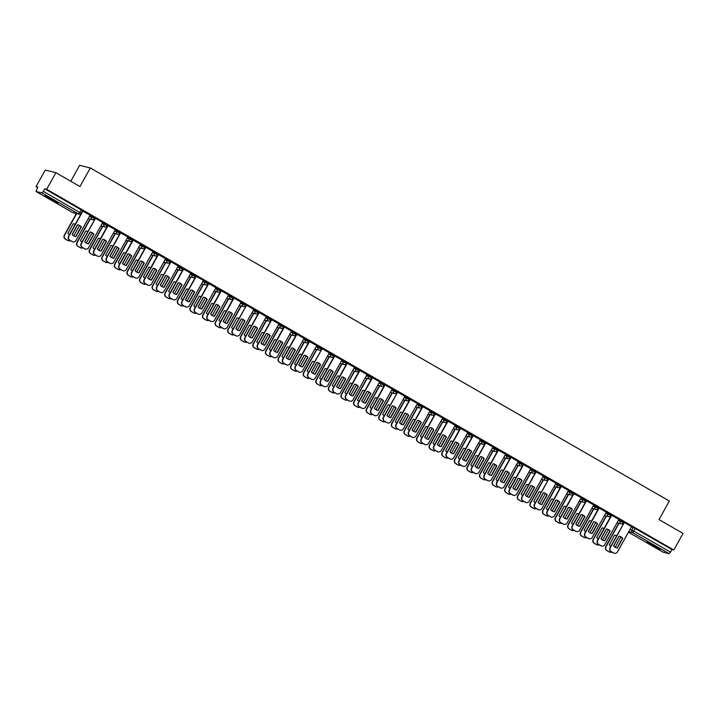 <?xml version="1.0" encoding="UTF-8"?>
<svg xmlns="http://www.w3.org/2000/svg" width="719" height="719" viewBox="0 0 719 719"><rect width="100%" height="100%" fill="white"/><g stroke="black" fill="none" stroke-linecap="round" stroke-linejoin="round"><path stroke-width="1.08" d="M49.836 198.983A7.451 0.458 -150.9 0 0 58.014 203.019A7.451 0.458 -150.9 0 0 53.17 199.81A7.451 0.458 -150.9 0 0 44.991 195.775A7.451 0.458 -150.9 0 0 49.836 198.983M651.962 545.317A7.451 0.458 -150.9 0 0 660.132 549.352A7.451 0.458 -150.9 0 0 655.288 546.143A7.451 0.458 -150.9 0 0 647.118 542.108A7.451 0.458 -150.9 0 0 651.962 545.317M95.142 217.902L91.915 216.042L91.403 216.958L94.629 218.819A1.905 1.86 -76.1 0 1 92.095 219.556A1.905 1.86 103.9 0 1 91.403 216.958L89.39 216.464M107.733 225.146L104.507 223.285L103.994 224.202L107.221 226.063A1.905 1.86 -76.1 0 1 104.686 226.8A1.905 1.86 103.9 0 1 103.994 224.202L101.981 223.708M120.325 232.39L117.098 230.529L116.586 231.446L119.812 233.307A1.905 1.86 -76.1 0 1 117.269 234.043A1.905 1.86 103.9 0 1 116.586 231.446L114.573 230.952M132.916 239.634L129.69 237.773L129.177 238.69L132.404 240.541A1.905 1.86 -76.1 0 1 129.86 241.278A1.905 1.86 103.9 0 1 129.177 238.69L127.164 238.187M145.508 246.869L142.281 245.017L141.769 245.934L144.995 247.785A1.905 1.86 -76.1 0 1 142.452 248.522A1.905 1.86 103.9 0 1 141.769 245.934L139.756 245.431M158.099 254.113L154.873 252.261L154.36 253.169L157.587 255.029A1.905 1.86 -76.1 0 1 155.043 255.766A1.905 1.86 103.9 0 1 154.36 253.169L152.347 252.675M170.691 261.357L167.464 259.496L166.952 260.413L170.178 262.273A1.905 1.86 -76.1 0 1 167.635 263.01A1.905 1.86 103.9 0 1 166.952 260.413L164.939 259.918M183.282 268.6L180.056 266.74L179.543 267.657L182.77 269.517A1.905 1.86 -76.1 0 1 180.226 270.254A1.905 1.86 103.9 0 1 179.543 267.657L177.53 267.162M195.874 275.844L192.647 273.984L192.135 274.901L195.361 276.761A1.905 1.86 -76.1 0 1 192.818 277.498A1.905 1.86 103.9 0 1 192.135 274.901L190.122 274.406M208.465 283.079L205.239 281.228L204.726 282.145L207.953 283.996A1.905 1.86 -76.1 0 1 205.409 284.733A1.905 1.86 103.9 0 1 204.726 282.145L202.713 281.641M221.057 290.323L217.83 288.472L217.318 289.389L220.544 291.24A1.905 1.86 -76.1 0 1 218.001 291.977A1.905 1.86 103.9 0 1 217.318 289.389L215.305 288.885M233.648 297.567L230.413 295.707L229.909 296.623L233.136 298.484A1.905 1.86 -76.1 0 1 230.592 299.221A1.905 1.86 103.9 0 1 229.909 296.623L227.896 296.129M246.24 304.811L243.004 302.951L242.501 303.867L245.727 305.728A1.905 1.86 -76.1 0 1 243.184 306.465A1.905 1.86 103.9 0 1 242.501 303.867L240.488 303.373M258.831 312.055L255.596 310.195L255.092 311.111L258.319 312.972A1.905 1.86 -76.1 0 1 255.775 313.709A1.905 1.86 103.9 0 1 255.092 311.111L253.079 310.617M271.423 319.299L268.187 317.439L267.684 318.355L270.91 320.207A1.905 1.86 -76.1 0 1 268.367 320.944A1.905 1.86 103.9 0 1 267.684 318.355L265.671 317.852M284.014 326.534L280.778 324.682L280.275 325.599L283.502 327.451A1.905 1.86 -76.1 0 1 280.958 328.188A1.905 1.86 103.9 0 1 280.275 325.599L278.262 325.096M296.605 333.778L293.37 331.926L292.867 332.834L296.093 334.695A1.905 1.86 -76.1 0 1 293.55 335.431A1.905 1.86 103.9 0 1 292.867 332.834L290.853 332.34M309.197 341.022L305.961 339.161L305.458 340.078L308.685 341.938A1.905 1.86 -76.1 0 1 306.141 342.675A1.905 1.86 103.9 0 1 305.458 340.078L303.445 339.584M321.779 348.266L318.553 346.405L318.05 347.322L321.276 349.182A1.905 1.86 -76.1 0 1 318.733 349.919A1.905 1.86 103.9 0 1 318.05 347.322L316.036 346.828M334.371 355.51L331.144 353.649L330.641 354.566L333.868 356.426A1.905 1.86 -76.1 0 1 331.324 357.163A1.905 1.86 103.9 0 1 330.641 354.566L328.628 354.072M346.962 362.744L343.736 360.893L343.224 361.81L346.459 363.661A1.905 1.86 -76.1 0 1 343.916 364.398A1.905 1.86 103.9 0 1 343.224 361.81L341.219 361.306M359.554 369.988L356.327 368.137L355.815 369.054L359.051 370.905A1.905 1.86 -76.1 0 1 356.507 371.642A1.905 1.86 103.9 0 1 355.815 369.054L353.811 368.55M372.145 377.232L368.919 375.381L368.407 376.289L371.642 378.149A1.905 1.86 -76.1 0 1 369.099 378.886A1.905 1.86 103.9 0 1 368.407 376.289L366.402 375.794M384.737 384.476L381.51 382.616L380.998 383.533L384.234 385.393A1.905 1.86 -76.1 0 1 381.69 386.13A1.905 1.86 103.9 0 1 380.998 383.533L378.994 383.038M397.328 391.72L394.102 389.86L393.59 390.777L396.825 392.637A1.905 1.86 -76.1 0 1 394.282 393.374A1.905 1.86 103.9 0 1 393.59 390.777L391.585 390.282M409.92 398.964L406.693 397.104L406.181 398.02L409.417 399.881A1.905 1.86 -76.1 0 1 406.873 400.618A1.905 1.86 103.9 0 1 406.181 398.02L404.177 397.526M422.511 406.199L419.285 404.348L418.773 405.264L422.008 407.116A1.905 1.86 -76.1 0 1 419.465 407.853A1.905 1.86 103.9 0 1 418.773 405.264L416.768 404.761M435.103 413.443L431.876 411.592L431.364 412.508L434.591 414.36A1.905 1.86 -76.1 0 1 432.056 415.097A1.905 1.86 103.9 0 1 431.364 412.508L429.36 412.005M447.694 420.687L444.468 418.826L443.956 419.743L447.182 421.604A1.905 1.86 -76.1 0 1 444.648 422.341A1.905 1.86 103.9 0 1 443.956 419.743L441.951 419.249M460.286 427.931L457.059 426.07L456.547 426.987L459.774 428.848A1.905 1.86 -76.1 0 1 457.239 429.585A1.905 1.86 103.9 0 1 456.547 426.987L454.534 426.493M472.877 435.175L469.651 433.314L469.139 434.231L472.365 436.091A1.905 1.86 -76.1 0 1 469.831 436.828A1.905 1.86 103.9 0 1 469.139 434.231L467.125 433.737M485.469 442.419L482.242 440.558L481.73 441.475L484.957 443.326A1.905 1.86 -76.1 0 1 482.422 444.063A1.905 1.86 103.9 0 1 481.73 441.475L479.717 440.972M498.06 449.654L494.834 447.802L494.321 448.719L497.548 450.57A1.905 1.86 -76.1 0 1 495.014 451.307A1.905 1.86 103.9 0 1 494.321 448.719L492.308 448.216M510.652 456.898L507.425 455.046L506.913 455.954L510.139 457.814A1.905 1.86 -76.1 0 1 507.605 458.551A1.905 1.86 103.9 0 1 506.913 455.954L504.9 455.46M523.243 464.141L520.017 462.281L519.504 463.198L522.731 465.058A1.905 1.86 -76.1 0 1 520.197 465.795A1.905 1.86 103.9 0 1 519.504 463.198L517.491 462.703M535.835 471.385L532.608 469.525L532.096 470.442L535.322 472.302A1.905 1.86 -76.1 0 1 532.779 473.039A1.905 1.86 103.9 0 1 532.096 470.442L530.083 469.947M548.426 478.629L545.2 476.769L544.687 477.686L547.914 479.546A1.905 1.86 -76.1 0 1 545.37 480.283A1.905 1.86 103.9 0 1 544.687 477.686L542.674 477.191M561.018 485.864L557.791 484.013L557.279 484.93L560.505 486.781A1.905 1.86 -76.1 0 1 557.962 487.518A1.905 1.86 103.9 0 1 557.279 484.93L555.266 484.426M573.609 493.108L570.383 491.257L569.87 492.173L573.097 494.025A1.905 1.86 -76.1 0 1 570.553 494.762A1.905 1.86 103.9 0 1 569.87 492.173L567.857 491.67M586.201 500.352L582.974 498.492L582.462 499.408L585.688 501.269A1.905 1.86 -76.1 0 1 583.145 502.006A1.905 1.86 103.9 0 1 582.462 499.408L580.449 498.914M598.792 507.596L595.566 505.736L595.053 506.652L598.28 508.513A1.905 1.86 -76.1 0 1 595.736 509.25A1.905 1.86 103.9 0 1 595.053 506.652L593.04 506.158M611.384 514.84L608.157 512.98L607.645 513.896L610.871 515.757A1.905 1.86 -76.1 0 1 608.328 516.494A1.905 1.86 103.9 0 1 607.645 513.896L605.632 513.402M623.975 522.084L620.749 520.223L620.236 521.14L623.463 522.992A1.905 1.86 -76.1 0 1 620.919 523.729A1.905 1.86 103.9 0 1 620.236 521.14L618.223 520.637M55.911 172.704L79.962 186.536L90.297 167.967L669.335 501.017L658.999 519.594L683.05 533.426L673.829 549.999L46.69 189.277L55.911 172.704L45.252 170.061L36.022 186.634L37.649 187.569M70.777 181.251L79.638 165.325L90.297 167.967M36.022 186.634L37.909 187.102L35.95 191.443L42.008 192.944L43.365 191.389L81.112 213.237A1.905 1.86 103.9 0 1 79.045 214.163A1.905 1.905 0 0 0 81.166 213.246L82.55 210.658M46.69 189.277L44.803 188.809L43.365 191.389M631.327 526.964L633.34 527.467L631.902 530.047L670.503 552.111L669.146 553.675L663.071 552.147M670.503 552.111L671.941 549.532L673.829 549.999M624.317 522.515L610.269 547.752A2.867 2.786 103.9 0 0 611.303 551.644L613.649 552.992A2.867 2.786 103.9 0 0 617.459 551.886L631.561 526.685L624.299 522.506L610 547.689A2.867 2.786 -76.1 0 0 611.024 551.572L613.37 552.92A2.867 2.786 -76.1 0 0 614.206 553.235M618.906 519.424L611.384 515.181L597.408 540.445A2.867 2.786 -76.1 0 0 598.433 544.337L600.778 545.676A2.867 2.786 -76.1 0 0 601.614 545.991M606.315 512.18L598.855 507.974M586.542 500.792L572.495 526.029A2.867 2.786 103.9 0 0 573.528 529.921L575.874 531.26A2.867 2.786 103.9 0 0 579.685 530.155L593.786 504.954L586.264 500.73M573.951 493.549L559.903 518.785A2.867 2.786 103.9 0 0 560.937 522.677L563.283 524.025A2.867 2.786 103.9 0 0 567.093 522.92L581.195 497.71L573.672 493.486M561.359 486.305L547.321 511.542A2.867 2.786 103.9 0 0 548.345 515.433L550.691 516.781A2.867 2.786 103.9 0 0 554.502 515.676L568.603 490.475L561.081 486.251M548.768 479.061L534.729 504.298A2.867 2.786 103.9 0 0 535.754 508.189L538.1 509.537A2.867 2.786 103.9 0 0 541.91 508.432L556.012 483.231L548.75 479.052L534.451 504.235A2.867 2.786 -76.1 0 0 535.475 508.126L537.821 509.465A2.867 2.786 -76.1 0 0 538.666 509.78M543.357 475.969L535.898 471.763M530.766 468.725L523.243 464.483L509.268 489.747A2.867 2.786 -76.1 0 0 510.292 493.638L512.638 494.987A2.867 2.786 -76.1 0 0 513.483 495.301M511.002 457.338L496.955 482.575A2.867 2.786 103.9 0 0 497.979 486.466L500.325 487.806A2.867 2.786 103.9 0 0 504.136 486.7L518.237 461.499L510.715 457.275M498.411 450.094L484.363 475.331A2.867 2.786 103.9 0 0 485.388 479.222L487.734 480.571A2.867 2.786 103.9 0 0 491.544 479.465L505.646 454.255L498.123 450.031M485.819 442.85L471.772 468.087A2.867 2.786 103.9 0 0 472.796 471.979L475.142 473.327A2.867 2.786 103.9 0 0 478.953 472.221L493.054 447.02L485.532 442.796M480.4 439.758L472.94 435.552M467.808 432.514L460.295 428.272L446.31 453.536A2.867 2.786 -76.1 0 0 447.344 457.428L449.681 458.776A2.867 2.786 -76.1 0 0 450.525 459.082M455.217 425.271L447.703 421.028L433.719 446.292A2.867 2.786 -76.1 0 0 434.752 450.184L437.089 451.532A2.867 2.786 -76.1 0 0 437.934 451.847M435.453 413.883L421.406 439.12A2.867 2.786 103.9 0 0 422.439 443.012L424.776 444.36A2.867 2.786 103.9 0 0 428.587 443.255L442.697 418.045L435.166 413.82M422.862 406.639L408.814 431.876A2.867 2.786 103.9 0 0 409.848 435.768L412.185 437.116A2.867 2.786 103.9 0 0 415.995 436.011L430.106 410.801L422.574 406.586M417.442 403.548L409.983 399.342M397.679 392.152L383.631 417.388A2.867 2.786 103.9 0 0 384.665 421.28L387.002 422.628A2.867 2.786 103.9 0 0 390.812 421.523L404.923 396.322L397.652 392.143L383.353 417.326A2.867 2.786 -76.1 0 0 384.386 421.217L386.723 422.556A2.867 2.786 -76.1 0 0 387.568 422.871M392.259 389.06L384.746 384.818L370.761 410.082A2.867 2.786 -76.1 0 0 371.795 413.973L374.132 415.321A2.867 2.786 -76.1 0 0 374.976 415.627M379.668 381.816L372.154 377.583L358.17 402.838A2.867 2.786 -76.1 0 0 359.203 406.729L361.54 408.077A2.867 2.786 -76.1 0 0 362.385 408.392M367.076 374.581L359.563 370.339L345.578 395.594A2.867 2.786 -76.1 0 0 346.612 399.485L348.949 400.834A2.867 2.786 -76.1 0 0 349.793 401.148M354.485 367.337L347.025 363.131M334.721 355.941L320.674 381.178A2.867 2.786 103.9 0 0 321.708 385.069L324.044 386.418A2.867 2.786 103.9 0 0 327.855 385.312L341.965 360.111L334.434 355.887M322.13 348.697L308.083 373.934A2.867 2.786 103.9 0 0 309.116 377.826L311.453 379.174A2.867 2.786 103.9 0 0 315.264 378.068L329.374 352.867L322.112 348.688L307.804 373.871A2.867 2.786 -76.1 0 0 308.837 377.763L311.174 379.111A2.867 2.786 -76.1 0 0 312.019 379.416M316.711 345.605L309.197 341.363L295.212 366.627A2.867 2.786 -76.1 0 0 296.246 370.519L298.583 371.867A2.867 2.786 -76.1 0 0 299.428 372.181M304.119 338.361L296.605 334.128L282.621 359.383A2.867 2.786 -76.1 0 0 283.654 363.275L285.991 364.623A2.867 2.786 -76.1 0 0 286.836 364.937M291.528 331.126L284.014 326.884L270.029 352.139A2.867 2.786 -76.1 0 0 271.063 356.031L273.4 357.379A2.867 2.786 -76.1 0 0 274.245 357.694M271.764 319.73L257.717 344.967A2.867 2.786 103.9 0 0 258.75 348.859L261.087 350.207A2.867 2.786 103.9 0 0 264.898 349.101L279.008 323.901L271.485 319.676M259.173 312.486L245.125 337.723A2.867 2.786 103.9 0 0 246.159 341.615L248.495 342.963A2.867 2.786 103.9 0 0 252.315 341.858L266.416 316.657L258.894 312.432M246.581 305.251L232.534 330.488A2.867 2.786 103.9 0 0 233.567 334.371L235.904 335.719A2.867 2.786 103.9 0 0 239.724 334.614L253.825 309.413L246.563 305.233L232.255 330.416A2.867 2.786 -76.1 0 0 233.289 334.308L235.634 335.656A2.867 2.786 -76.1 0 0 236.47 335.962M241.162 302.151L233.648 297.909L219.663 323.173A2.867 2.786 -76.1 0 0 220.697 327.064L223.043 328.412A2.867 2.786 -76.1 0 0 223.879 328.727M228.57 294.907L221.057 290.674L207.072 315.929A2.867 2.786 -76.1 0 0 208.106 319.82L210.451 321.168A2.867 2.786 -76.1 0 0 211.287 321.483M215.988 287.672L208.528 283.466M196.215 276.276L182.168 301.513A2.867 2.786 103.9 0 0 183.201 305.404L185.547 306.752A2.867 2.786 103.9 0 0 189.358 305.647L203.459 280.446L195.936 276.222M183.624 269.032L169.576 294.269A2.867 2.786 103.9 0 0 170.61 298.16L172.955 299.508A2.867 2.786 103.9 0 0 176.766 298.403L190.868 273.202L183.345 268.978M171.032 261.797L156.985 287.034A2.867 2.786 103.9 0 0 158.018 290.925L160.364 292.265A2.867 2.786 103.9 0 0 164.175 291.159L178.276 265.958L171.014 261.779L156.715 286.962A2.867 2.786 -76.1 0 0 157.74 290.853L160.085 292.202A2.867 2.786 -76.1 0 0 160.921 292.516M165.622 258.696L158.099 254.463L144.124 279.718A2.867 2.786 -76.1 0 0 145.148 283.61L147.494 284.958A2.867 2.786 -76.1 0 0 148.33 285.272M153.03 251.461L145.571 247.246M140.439 244.217L132.916 239.975L118.941 265.239A2.867 2.786 -76.1 0 0 119.965 269.122L122.311 270.47A2.867 2.786 -76.1 0 0 123.156 270.784M120.666 232.821L106.628 258.058A2.867 2.786 103.9 0 0 107.652 261.95L109.998 263.298A2.867 2.786 103.9 0 0 113.809 262.192L127.91 236.991L120.388 232.767M108.084 225.577L94.036 250.814A2.867 2.786 103.9 0 0 95.061 254.706L97.407 256.054A2.867 2.786 103.9 0 0 101.217 254.948L115.319 229.747L107.796 225.523M95.492 218.342L81.445 243.579A2.867 2.786 103.9 0 0 82.469 247.471L84.815 248.81A2.867 2.786 103.9 0 0 88.626 247.704L102.727 222.504L95.465 218.324L81.166 243.507A2.867 2.786 -76.1 0 0 82.191 247.399L84.536 248.747A2.867 2.786 -76.1 0 0 85.381 249.062M90.073 215.242L82.613 211.035M89.902 215.547L91.915 216.042M102.493 222.791L104.507 223.285M115.085 230.035L117.098 230.529M127.676 237.279L129.69 237.773M140.268 244.514L142.281 245.017M152.859 251.758L154.873 252.261M165.451 259.002L167.464 259.496M178.042 266.246L180.056 266.74M190.634 273.49L192.647 273.984M203.225 280.725L205.239 281.228M215.817 287.968L217.83 288.472M228.408 295.212L230.413 295.707M241 302.456L243.004 302.951M253.591 309.7L255.596 310.195M266.183 316.944L268.187 317.439M278.774 324.179L280.778 324.682M291.366 331.423L293.37 331.926M303.957 338.667L305.961 339.161M316.549 345.911L318.553 346.405M329.14 353.155L331.144 353.649M341.723 360.399L343.736 360.893M354.314 367.634L356.327 368.137M366.906 374.878L368.919 375.381M379.497 382.122L381.51 382.616M392.089 389.365L394.102 389.86M404.68 396.609L406.693 397.104M417.272 403.844L419.285 404.348M429.863 411.088L431.876 411.592M442.455 418.332L444.468 418.826M455.046 425.576L457.059 426.07M467.638 432.82L469.651 433.314M480.229 440.064L482.242 440.558M492.821 447.299L494.834 447.802M505.412 454.543L507.425 455.046M518.004 461.787L520.017 462.281M530.595 469.031L532.608 469.525M543.187 476.275L545.2 476.769M555.778 483.51L557.791 484.013M568.37 490.753L570.383 491.257M580.961 497.997L582.974 498.492M593.552 505.241L595.566 505.736M606.144 512.485L608.157 512.98M618.735 519.729L620.749 520.223M44.803 188.809L82.604 210.658M671.941 549.532L633.34 527.467M619.445 536.293A5.968 5.806 -76.1 0 1 622.456 538.315L617.091 547.959A5.968 5.806 -76.1 0 1 616.578 547.878M617.36 548.031L622.735 538.387A5.968 5.806 -76.1 0 0 618.942 536.203L613.568 545.847A5.968 5.806 -76.1 0 0 617.36 548.031L617.091 547.959M616.623 535.772A5.968 5.806 103.9 0 0 614.673 535.152L609.308 544.795A5.968 5.806 103.9 0 0 610.835 546.17M618.466 537.327L613.667 545.964M619.014 523.333L606.009 546.701A2.867 2.786 103.9 0 0 607.043 550.592L609.379 551.931A2.867 2.786 103.9 0 0 611.86 552.057M615.167 547.276L620.928 536.931M616.587 535.835A5.968 5.806 103.9 0 0 615.185 535.233M609.946 552.183A2.867 2.786 -76.1 0 1 609.101 551.868L606.764 550.52A2.867 2.786 -76.1 0 1 605.731 546.629L606.009 546.701M618.735 523.261L605.731 546.629M606.854 529.049A5.968 5.806 -76.1 0 1 609.865 531.071L604.499 540.715A5.968 5.806 -76.1 0 1 603.987 540.634M604.769 540.787L610.143 531.143A5.968 5.806 -76.1 0 0 606.351 528.959L600.976 538.603A5.968 5.806 -76.1 0 0 604.769 540.787L604.499 540.715M611.725 515.271L597.678 540.508A2.867 2.786 103.9 0 0 598.711 544.4L601.057 545.748A2.867 2.786 103.9 0 0 604.868 544.643L618.915 519.406M594.262 521.805A5.968 5.806 -76.1 0 1 597.273 523.827L591.908 533.48A5.968 5.806 -76.1 0 1 591.395 533.39M589.023 538.747A2.867 2.786 -76.1 0 1 588.187 538.441L585.841 537.093A2.867 2.786 -76.1 0 1 584.817 533.201L598.864 507.956M592.177 533.543L597.552 523.899A5.968 5.806 -76.1 0 0 593.759 521.715L588.385 531.368A5.968 5.806 -76.1 0 0 592.177 533.543L591.908 533.48M599.134 508.027L585.086 533.273A2.867 2.786 103.9 0 0 586.12 537.156L588.466 538.504A2.867 2.786 103.9 0 0 592.276 537.399L606.324 512.162M604.032 528.528A5.968 5.806 103.9 0 0 602.082 527.908L596.716 537.551A5.968 5.806 103.9 0 0 598.244 538.935M605.874 530.092L601.075 538.72M606.423 516.089L593.418 539.457A2.867 2.786 103.9 0 0 594.451 543.348L596.788 544.696A2.867 2.786 103.9 0 0 599.269 544.813M602.576 540.032L608.337 529.696M603.996 528.591A5.968 5.806 103.9 0 0 602.594 527.998M597.354 544.939A2.867 2.786 -76.1 0 1 596.509 544.625L594.173 543.276A2.867 2.786 -76.1 0 1 593.139 539.385L593.418 539.457M606.144 516.026L593.139 539.385M591.44 521.284A5.968 5.806 103.9 0 0 589.49 520.664L584.125 530.307A5.968 5.806 103.9 0 0 585.652 531.692M593.283 522.848L588.484 531.476M593.831 508.845L580.826 532.213A2.867 2.786 103.9 0 0 581.86 536.104L584.196 537.452A2.867 2.786 103.9 0 0 586.677 537.569M589.993 532.788L595.745 522.452M591.404 521.356A5.968 5.806 103.9 0 0 590.002 520.754M584.763 537.695A2.867 2.786 -76.1 0 1 583.918 537.381L581.581 536.032A2.867 2.786 -76.1 0 1 580.548 532.141L580.826 532.213M593.552 508.782L580.548 532.141M581.671 514.561A5.968 5.806 -76.1 0 1 584.682 516.593L579.316 526.236A5.968 5.806 -76.1 0 1 578.804 526.146M576.431 531.512A2.867 2.786 -76.1 0 1 575.595 531.197L573.25 529.849A2.867 2.786 -76.1 0 1 572.225 525.957L586.273 500.712M579.595 526.299L584.96 516.655A5.968 5.806 -76.1 0 0 581.168 514.48L575.793 524.124A5.968 5.806 -76.1 0 0 579.595 526.299L579.316 526.236M569.08 507.317A5.968 5.806 -76.1 0 1 572.09 509.349L566.725 518.992A5.968 5.806 -76.1 0 1 566.212 518.902M563.84 524.268A2.867 2.786 -76.1 0 1 563.004 523.953L560.658 522.605A2.867 2.786 -76.1 0 1 559.634 518.714L573.681 493.477M567.003 519.064L572.369 509.411A5.968 5.806 -76.1 0 0 568.576 507.237L563.202 516.88A5.968 5.806 -76.1 0 0 567.003 519.064L566.725 518.992M556.488 500.082A5.968 5.806 -76.1 0 1 559.499 502.105L554.133 511.748A5.968 5.806 -76.1 0 1 553.621 511.658M551.248 517.024A2.867 2.786 -76.1 0 1 550.412 516.709L548.067 515.361A2.867 2.786 -76.1 0 1 547.042 511.47L561.09 486.233M554.412 511.82L559.777 502.177A5.968 5.806 -76.1 0 0 555.985 499.993L550.61 509.636A5.968 5.806 -76.1 0 0 554.412 511.82L554.133 511.748M578.858 514.04A5.968 5.806 103.9 0 0 576.899 513.42L571.533 523.064A5.968 5.806 103.9 0 0 573.061 524.448M580.691 515.604L575.892 524.241M581.24 501.601L568.235 524.969A2.867 2.786 103.9 0 0 569.268 528.86L571.605 530.209A2.867 2.786 103.9 0 0 574.086 530.325M577.402 525.544L583.154 515.208M578.813 514.112A5.968 5.806 103.9 0 0 577.411 513.51M572.171 530.451A2.867 2.786 -76.1 0 1 571.326 530.137L568.99 528.798A2.867 2.786 -76.1 0 1 567.956 524.906L568.235 524.969M580.961 501.538L567.956 524.906M566.266 506.805A5.968 5.806 103.9 0 0 564.307 506.176L558.942 515.82A5.968 5.806 103.9 0 0 560.469 517.204M568.1 508.36L563.301 516.997M568.648 494.366L555.643 517.725A2.867 2.786 103.9 0 0 556.677 521.617L559.014 522.965A2.867 2.786 103.9 0 0 561.494 523.09M564.81 518.3L570.562 507.965M566.221 506.868A5.968 5.806 103.9 0 0 564.819 506.266M559.58 523.207A2.867 2.786 -76.1 0 1 558.735 522.902L556.398 521.554A2.867 2.786 -76.1 0 1 555.365 517.662L555.643 517.725M568.37 494.295L555.365 517.662M553.675 499.561A5.968 5.806 103.9 0 0 551.716 498.932L546.35 508.585A5.968 5.806 103.9 0 0 547.878 509.96M555.508 501.116L550.709 509.753M556.057 487.123L543.052 510.49A2.867 2.786 103.9 0 0 544.085 514.382L546.422 515.721A2.867 2.786 103.9 0 0 548.903 515.847M552.219 511.065L557.971 500.721M553.63 499.624A5.968 5.806 103.9 0 0 552.228 499.022M546.988 515.972A2.867 2.786 -76.1 0 1 546.143 515.658L543.807 514.31A2.867 2.786 -76.1 0 1 542.773 510.418L543.052 510.49M555.778 487.051L542.773 510.418M543.897 492.839A5.968 5.806 -76.1 0 1 546.907 494.861L541.542 504.504A5.968 5.806 -76.1 0 1 541.03 504.423M541.82 504.576L547.186 494.933A5.968 5.806 -76.1 0 0 543.393 492.749L538.028 502.392A5.968 5.806 -76.1 0 0 541.82 504.576L541.542 504.504M541.083 492.317A5.968 5.806 103.9 0 0 539.124 491.697L533.759 501.341A5.968 5.806 103.9 0 0 535.287 502.716M542.917 493.872L538.118 502.509M543.465 479.879L530.46 503.246A2.867 2.786 103.9 0 0 531.494 507.138L533.831 508.486A2.867 2.786 103.9 0 0 536.311 508.603M539.627 503.821L545.379 493.486M541.039 492.38A5.968 5.806 103.9 0 0 539.636 491.778M534.397 508.728A2.867 2.786 -76.1 0 1 533.552 508.414L531.215 507.066A2.867 2.786 -76.1 0 1 530.182 503.174L530.46 503.246M543.187 479.807L530.182 503.174M531.305 485.595A5.968 5.806 -76.1 0 1 534.316 487.617L528.95 497.269A5.968 5.806 -76.1 0 1 528.438 497.18M526.074 502.536A2.867 2.786 -76.1 0 1 525.23 502.221L522.884 500.882A2.867 2.786 -76.1 0 1 521.859 496.991L535.907 471.745M529.229 497.332L534.594 487.689A5.968 5.806 -76.1 0 0 530.802 485.505L525.436 495.148A5.968 5.806 -76.1 0 0 529.229 497.332L528.95 497.269M536.185 471.817L522.138 497.054A2.867 2.786 103.9 0 0 523.162 500.945L525.508 502.293A2.867 2.786 103.9 0 0 529.319 501.188L543.366 475.951M528.492 485.073A5.968 5.806 103.9 0 0 526.533 484.453L521.167 494.097A5.968 5.806 103.9 0 0 522.695 495.481M530.325 486.637L525.526 495.265M530.874 472.635L517.869 496.002A2.867 2.786 103.9 0 0 518.902 499.894L521.239 501.242A2.867 2.786 103.9 0 0 523.72 501.359M527.036 496.577L532.788 486.242M528.447 485.145A5.968 5.806 103.9 0 0 527.045 484.543M521.805 501.485A2.867 2.786 -76.1 0 1 520.96 501.17L518.624 499.822A2.867 2.786 -76.1 0 1 517.59 495.93L517.869 496.002M530.595 472.572L517.59 495.93M518.714 478.351A5.968 5.806 -76.1 0 1 521.724 480.382L516.359 490.025A5.968 5.806 -76.1 0 1 515.847 489.936M516.637 490.088L522.003 480.445A5.968 5.806 -76.1 0 0 518.21 478.261L512.845 487.913A5.968 5.806 -76.1 0 0 516.637 490.088L516.359 490.025M523.594 464.582L509.546 489.819A2.867 2.786 103.9 0 0 510.571 493.71L512.917 495.049A2.867 2.786 103.9 0 0 516.727 493.944L530.775 468.707M515.9 477.829A5.968 5.806 103.9 0 0 513.941 477.209L508.576 486.853A5.968 5.806 103.9 0 0 510.104 488.237M517.734 479.393L512.935 488.021M518.282 465.391L505.277 488.758A2.867 2.786 103.9 0 0 506.311 492.65L508.648 493.998A2.867 2.786 103.9 0 0 511.128 494.115M514.445 489.333L520.197 478.998M515.865 477.901A5.968 5.806 103.9 0 0 514.453 477.299M509.214 494.241A2.867 2.786 -76.1 0 1 508.369 493.926L506.032 492.578A2.867 2.786 -76.1 0 1 504.999 488.695L505.277 488.758M518.004 465.328L504.999 488.695M506.122 471.107A5.968 5.806 -76.1 0 1 509.133 473.138L503.767 482.782A5.968 5.806 -76.1 0 1 503.255 482.692M500.891 488.057A2.867 2.786 -76.1 0 1 500.047 487.743L497.71 486.395A2.867 2.786 -76.1 0 1 496.676 482.503L510.724 457.257M504.046 482.853L509.411 473.201A5.968 5.806 -76.1 0 0 505.619 471.026L500.253 480.669A5.968 5.806 -76.1 0 0 504.046 482.853L503.767 482.782M503.309 470.586A5.968 5.806 103.9 0 0 501.35 469.965L495.984 479.609A5.968 5.806 103.9 0 0 497.512 480.993M505.151 472.149L500.343 480.786M505.691 458.156L492.686 481.514A2.867 2.786 103.9 0 0 493.719 485.406L496.056 486.754A2.867 2.786 103.9 0 0 498.537 486.871M501.853 482.089L507.605 471.754M503.273 470.657A5.968 5.806 103.9 0 0 501.862 470.055M496.622 486.997A2.867 2.786 -76.1 0 1 495.777 486.682L493.441 485.343A2.867 2.786 -76.1 0 1 492.407 481.451L492.686 481.514M505.412 458.084L492.407 481.451M493.531 463.872A5.968 5.806 -76.1 0 1 496.541 465.894L491.176 475.538A5.968 5.806 -76.1 0 1 490.664 475.448M488.3 480.813A2.867 2.786 -76.1 0 1 487.455 480.499L485.118 479.151A2.867 2.786 -76.1 0 1 484.085 475.259L498.132 450.022M491.454 475.61L496.82 465.966A5.968 5.806 -76.1 0 0 493.027 463.782L487.662 473.426A5.968 5.806 -76.1 0 0 491.454 475.61L491.176 475.538M490.718 463.351A5.968 5.806 103.9 0 0 488.758 462.721L483.393 472.374A5.968 5.806 103.9 0 0 484.921 473.749M492.56 464.905L487.752 473.542M493.099 450.912L480.094 474.279A2.867 2.786 103.9 0 0 481.128 478.162L483.465 479.51A2.867 2.786 103.9 0 0 485.945 479.636M489.262 474.846L495.014 464.51M490.682 463.413A5.968 5.806 103.9 0 0 489.271 462.811M484.031 479.753A2.867 2.786 -76.1 0 1 483.186 479.447L480.849 478.099A2.867 2.786 -76.1 0 1 479.816 474.207L480.094 474.279M492.821 450.84L479.816 474.207M480.939 456.628A5.968 5.806 -76.1 0 1 483.95 458.65L478.584 468.294A5.968 5.806 -76.1 0 1 478.072 468.204M475.708 473.569A2.867 2.786 -76.1 0 1 474.864 473.255L472.527 471.907A2.867 2.786 -76.1 0 1 471.493 468.015L485.541 442.778M478.863 468.366L484.229 458.722A5.968 5.806 -76.1 0 0 480.436 456.538L475.07 466.182A5.968 5.806 -76.1 0 0 478.863 468.366L478.584 468.294M478.126 456.107A5.968 5.806 103.9 0 0 476.167 455.487L470.801 465.13A5.968 5.806 103.9 0 0 472.329 466.505M479.968 457.661L475.16 466.298M480.508 443.668L467.503 467.035A2.867 2.786 103.9 0 0 468.536 470.927L470.873 472.266A2.867 2.786 103.9 0 0 473.354 472.392M476.67 467.611L482.422 457.266M478.09 456.17A5.968 5.806 103.9 0 0 476.679 455.567M471.439 472.518A2.867 2.786 -76.1 0 1 470.594 472.203L468.258 470.855A2.867 2.786 -76.1 0 1 467.224 466.964L467.503 467.035M480.229 443.596L467.224 466.964M468.348 449.384A5.968 5.806 -76.1 0 1 471.358 451.406L465.993 461.05A5.968 5.806 -76.1 0 1 465.49 460.969M463.117 466.325A2.867 2.786 -76.1 0 1 462.272 466.011L459.935 464.672A2.867 2.786 -76.1 0 1 458.902 460.78L472.949 435.534M466.272 461.122L471.637 451.478A5.968 5.806 -76.1 0 0 467.844 449.294L462.479 458.938A5.968 5.806 -76.1 0 0 466.272 461.122L465.993 461.05M473.228 435.606L459.18 460.843A2.867 2.786 103.9 0 0 460.205 464.735L462.551 466.083A2.867 2.786 103.9 0 0 466.361 464.977L480.409 439.74M465.535 448.863A5.968 5.806 103.9 0 0 463.584 448.243L458.21 457.886A5.968 5.806 103.9 0 0 459.738 459.27M467.377 450.418L462.569 459.055M467.916 436.424L454.911 459.792A2.867 2.786 103.9 0 0 455.945 463.683L458.282 465.031A2.867 2.786 103.9 0 0 460.762 465.148M464.079 460.367L469.831 450.031M465.499 448.926A5.968 5.806 103.9 0 0 464.088 448.323M458.848 465.274A2.867 2.786 -76.1 0 1 458.012 464.959L455.666 463.611A2.867 2.786 -76.1 0 1 454.633 459.72L454.911 459.792M467.638 436.352L454.633 459.72M455.756 442.14A5.968 5.806 -76.1 0 1 458.767 444.162L453.401 453.815A5.968 5.806 -76.1 0 1 452.898 453.725M453.68 453.878L459.046 444.234A5.968 5.806 -76.1 0 0 455.253 442.05L449.887 451.694A5.968 5.806 -76.1 0 0 453.68 453.878L453.401 453.815M460.636 428.362L446.589 453.599A2.867 2.786 103.9 0 0 447.613 457.491L449.959 458.839A2.867 2.786 103.9 0 0 453.77 457.733L467.817 432.496M452.943 441.619A5.968 5.806 103.9 0 0 450.993 440.999L445.618 450.642A5.968 5.806 103.9 0 0 447.146 452.026M454.785 443.183L449.977 451.811M455.325 429.18L442.32 452.548A2.867 2.786 103.9 0 0 443.353 456.439L445.69 457.787A2.867 2.786 103.9 0 0 448.171 457.904M451.487 453.123L457.239 442.787M452.907 441.691A5.968 5.806 103.9 0 0 451.496 441.089M446.256 458.03A2.867 2.786 -76.1 0 1 445.421 457.715L443.075 456.367A2.867 2.786 -76.1 0 1 442.041 452.476L442.32 452.548M455.046 429.117L442.041 452.476M443.165 434.896A5.968 5.806 -76.1 0 1 446.175 436.927L440.81 446.571A5.968 5.806 -76.1 0 1 440.307 446.481M441.089 446.634L446.454 436.99A5.968 5.806 -76.1 0 0 442.661 434.806L437.296 444.459A5.968 5.806 -76.1 0 0 441.089 446.634L440.81 446.571M448.045 421.127L433.997 446.364A2.867 2.786 103.9 0 0 435.031 450.256L437.368 451.595A2.867 2.786 103.9 0 0 441.178 450.489L455.226 425.253M440.352 434.375A5.968 5.806 103.9 0 0 438.401 433.755L433.027 443.398A5.968 5.806 103.9 0 0 434.564 444.782M442.194 435.939L437.386 444.576M442.733 421.936L429.728 445.304A2.867 2.786 103.9 0 0 430.762 449.195L433.099 450.543A2.867 2.786 103.9 0 0 435.588 450.66M438.896 445.879L444.648 435.543M440.316 434.447A5.968 5.806 103.9 0 0 438.905 433.845M433.665 450.786A2.867 2.786 -76.1 0 1 432.829 450.471L430.483 449.132A2.867 2.786 -76.1 0 1 429.45 445.241L429.728 445.304M442.455 421.873L429.45 445.241M430.582 427.652A5.968 5.806 -76.1 0 1 433.584 429.683L428.218 439.327A5.968 5.806 -76.1 0 1 427.715 439.237M425.342 444.603A2.867 2.786 -76.1 0 1 424.498 444.288L422.161 442.94A2.867 2.786 -76.1 0 1 421.127 439.048L435.175 413.802M428.497 439.399L433.863 429.746A5.968 5.806 -76.1 0 0 430.07 427.571L424.704 437.215A5.968 5.806 -76.1 0 0 428.497 439.399L428.218 439.327M427.76 427.131A5.968 5.806 103.9 0 0 425.81 426.511L420.435 436.154A5.968 5.806 103.9 0 0 421.972 437.538M429.603 428.695L424.794 437.332M430.142 414.701L417.137 438.06A2.867 2.786 103.9 0 0 418.17 441.951L420.507 443.299A2.867 2.786 103.9 0 0 422.997 443.425M426.304 438.635L432.056 428.299M427.724 427.203A5.968 5.806 103.9 0 0 426.313 426.601M421.073 443.542A2.867 2.786 -76.1 0 1 420.238 443.237L417.892 441.888A2.867 2.786 -76.1 0 1 416.858 437.997L417.137 438.06M429.863 414.629L416.858 437.997M417.991 420.417A5.968 5.806 -76.1 0 1 420.992 422.439L415.627 432.083A5.968 5.806 -76.1 0 1 415.124 431.993M412.751 437.359A2.867 2.786 -76.1 0 1 411.906 437.044L409.569 435.696A2.867 2.786 -76.1 0 1 408.536 431.804L422.583 406.568M415.906 432.155L421.271 422.511A5.968 5.806 -76.1 0 0 417.478 420.327L412.113 429.971A5.968 5.806 -76.1 0 0 415.906 432.155L415.627 432.083M415.169 419.896A5.968 5.806 103.9 0 0 413.218 419.267L407.844 428.919A5.968 5.806 103.9 0 0 409.381 430.295M417.011 421.451L412.203 430.088M417.55 407.457L404.545 430.825A2.867 2.786 103.9 0 0 405.579 434.716L407.916 436.056A2.867 2.786 103.9 0 0 410.405 436.181M413.713 431.391L419.465 421.055M415.133 419.959A5.968 5.806 103.9 0 0 413.722 419.357M408.482 436.307A2.867 2.786 -76.1 0 1 407.646 435.993L405.3 434.644A2.867 2.786 -76.1 0 1 404.276 430.753L404.545 430.825M417.281 407.385L404.276 430.753M405.399 413.173A5.968 5.806 -76.1 0 1 408.401 415.196L403.035 424.839A5.968 5.806 -76.1 0 1 402.532 424.758M400.159 430.115A2.867 2.786 -76.1 0 1 399.315 429.8L396.978 428.452A2.867 2.786 -76.1 0 1 395.944 424.57L409.992 399.324M403.314 424.911L408.68 415.267A5.968 5.806 -76.1 0 0 404.887 413.083L399.521 422.727A5.968 5.806 -76.1 0 0 403.314 424.911L403.035 424.839M410.27 399.396L396.223 424.632A2.867 2.786 103.9 0 0 397.256 428.524L399.593 429.872A2.867 2.786 103.9 0 0 403.404 428.767L417.451 403.53M402.577 412.652A5.968 5.806 103.9 0 0 400.627 412.032L395.252 421.676A5.968 5.806 103.9 0 0 396.789 423.051M404.42 414.207L399.611 422.844M404.959 400.213L391.954 423.581A2.867 2.786 103.9 0 0 392.987 427.472L395.333 428.821A2.867 2.786 103.9 0 0 397.814 428.937M401.121 424.156L406.873 413.811M402.541 412.715A5.968 5.806 103.9 0 0 401.13 412.113M395.89 429.063A2.867 2.786 -76.1 0 1 395.055 428.749L392.709 427.401A2.867 2.786 -76.1 0 1 391.684 423.509L391.954 423.581M404.689 400.141L391.684 423.509M392.808 405.929A5.968 5.806 -76.1 0 1 395.81 407.952L390.444 417.604A5.968 5.806 -76.1 0 1 389.941 417.514M390.723 417.667L396.088 408.024A5.968 5.806 -76.1 0 0 392.295 405.84L386.93 415.483A5.968 5.806 -76.1 0 0 390.723 417.667L390.444 417.604M389.986 405.408A5.968 5.806 103.9 0 0 388.035 404.788L382.661 414.432A5.968 5.806 103.9 0 0 384.198 415.816M391.828 406.972L387.02 415.6M392.367 392.969L379.362 416.337A2.867 2.786 103.9 0 0 380.396 420.229L382.742 421.577A2.867 2.786 103.9 0 0 385.222 421.694M388.53 416.912L394.282 406.577M389.95 405.471A5.968 5.806 103.9 0 0 388.539 404.878M383.299 421.819A2.867 2.786 -76.1 0 1 382.463 421.505L380.117 420.157A2.867 2.786 -76.1 0 1 379.093 416.265L379.362 416.337M392.098 392.907L379.093 416.265M380.216 398.686A5.968 5.806 -76.1 0 1 383.218 400.717L377.852 410.36A5.968 5.806 -76.1 0 1 377.349 410.27M378.131 410.423L383.497 400.78A5.968 5.806 -76.1 0 0 379.704 398.596L374.338 408.248A5.968 5.806 -76.1 0 0 378.131 410.423L377.852 410.36M385.087 384.917L371.04 410.154A2.867 2.786 103.9 0 0 372.074 414.036L374.41 415.384A2.867 2.786 103.9 0 0 378.221 414.279L392.268 389.042M377.394 398.164A5.968 5.806 103.9 0 0 375.444 397.544L370.069 407.188A5.968 5.806 103.9 0 0 371.606 408.572M379.237 399.728L374.428 408.356M379.776 385.726L366.771 409.093A2.867 2.786 103.9 0 0 367.804 412.985L370.15 414.333A2.867 2.786 103.9 0 0 372.631 414.45M375.938 409.668L381.69 399.333M377.358 398.236A5.968 5.806 103.9 0 0 375.947 397.634M370.707 414.575A2.867 2.786 -76.1 0 1 369.872 414.261L367.526 412.913A2.867 2.786 -76.1 0 1 366.501 409.021L366.771 409.093M379.506 385.663L366.501 409.021M367.625 391.442A5.968 5.806 -76.1 0 1 370.636 393.473L365.261 403.116A5.968 5.806 -76.1 0 1 364.758 403.026M365.54 403.188L370.905 393.536A5.968 5.806 -76.1 0 0 367.112 391.361L361.747 401.004A5.968 5.806 -76.1 0 0 365.54 403.188L365.261 403.116M372.496 377.673L358.448 402.91A2.867 2.786 103.9 0 0 359.482 406.801L361.819 408.14A2.867 2.786 103.9 0 0 365.629 407.035L379.677 381.798M364.803 390.92A5.968 5.806 103.9 0 0 362.852 390.3L357.478 399.944A5.968 5.806 103.9 0 0 359.015 401.328M366.645 392.484L361.837 401.121M367.184 378.491L354.179 401.849A2.867 2.786 103.9 0 0 355.213 405.741L357.559 407.089A2.867 2.786 103.9 0 0 360.039 407.206M363.347 402.424L369.099 392.089M364.767 390.992A5.968 5.806 103.9 0 0 363.356 390.39M358.116 407.331A2.867 2.786 -76.1 0 1 357.28 407.017L354.934 405.678A2.867 2.786 -76.1 0 1 353.91 401.786L354.179 401.849M366.915 378.419L353.91 401.786M355.033 384.207A5.968 5.806 -76.1 0 1 358.044 386.229L352.669 395.872A5.968 5.806 -76.1 0 1 352.166 395.783M352.948 395.944L358.314 386.301A5.968 5.806 -76.1 0 0 354.521 384.117L349.155 393.76A5.968 5.806 -76.1 0 0 352.948 395.944L352.669 395.872M359.904 370.429L345.857 395.666A2.867 2.786 103.9 0 0 346.891 399.557L349.227 400.905A2.867 2.786 103.9 0 0 353.038 399.8L367.085 374.563M352.211 383.685A5.968 5.806 103.9 0 0 350.261 383.056L344.886 392.709A5.968 5.806 103.9 0 0 346.423 394.084M354.054 385.24L349.245 393.877M354.602 371.247L341.588 394.605A2.867 2.786 103.9 0 0 342.621 398.497L344.967 399.845A2.867 2.786 103.9 0 0 347.448 399.971M350.755 395.18L356.507 384.845M352.175 383.748A5.968 5.806 103.9 0 0 350.764 383.146M345.524 400.088A2.867 2.786 -76.1 0 1 344.689 399.782L342.343 398.434A2.867 2.786 -76.1 0 1 341.318 394.542L341.588 394.605M354.323 371.175L341.318 394.542M342.442 376.963A5.968 5.806 -76.1 0 1 345.453 378.985L340.078 388.628A5.968 5.806 -76.1 0 1 339.575 388.539M337.202 393.904A2.867 2.786 -76.1 0 1 336.357 393.59L334.02 392.241A2.867 2.786 -76.1 0 1 332.987 388.35L347.043 363.113M340.357 388.7L345.722 379.057A5.968 5.806 -76.1 0 0 341.929 376.873L336.564 386.516A5.968 5.806 -76.1 0 0 340.357 388.7L340.078 388.628M347.313 363.185L333.265 388.422A2.867 2.786 103.9 0 0 334.299 392.313L336.636 393.661A2.867 2.786 103.9 0 0 340.447 392.556L354.494 367.319M339.62 376.441A5.968 5.806 103.9 0 0 337.669 375.821L332.295 385.465A5.968 5.806 103.9 0 0 333.832 386.84M341.462 377.996L336.654 386.633M342.01 364.003L329.005 387.37A2.867 2.786 103.9 0 0 330.03 391.262L332.376 392.601A2.867 2.786 103.9 0 0 334.856 392.727M338.164 387.945L343.916 377.601M339.584 376.504A5.968 5.806 103.9 0 0 338.173 375.902M332.933 392.853A2.867 2.786 -76.1 0 1 332.097 392.538L329.751 391.19A2.867 2.786 -76.1 0 1 328.727 387.298L329.005 387.37M341.732 363.931L328.727 387.298M329.85 369.719A5.968 5.806 -76.1 0 1 332.861 371.741L327.487 381.385A5.968 5.806 -76.1 0 1 326.983 381.304M324.611 386.66A2.867 2.786 -76.1 0 1 323.766 386.346L321.429 385.007A2.867 2.786 -76.1 0 1 320.395 381.115L334.452 355.869M327.765 381.456L333.131 371.813A5.968 5.806 -76.1 0 0 329.338 369.629L323.972 379.273A5.968 5.806 -76.1 0 0 327.765 381.456L327.487 381.385M327.028 369.198A5.968 5.806 103.9 0 0 325.078 368.577L319.712 378.221A5.968 5.806 103.9 0 0 321.24 379.605M328.871 370.752L324.062 379.389M329.419 356.759L316.414 380.126A2.867 2.786 103.9 0 0 317.439 384.018L319.784 385.366A2.867 2.786 103.9 0 0 322.265 385.483M325.572 380.702L331.324 370.366M326.992 369.26A5.968 5.806 103.9 0 0 325.581 368.658M320.35 385.609A2.867 2.786 -76.1 0 1 319.506 385.294L317.16 383.946A2.867 2.786 -76.1 0 1 316.135 380.054L316.414 380.126M329.14 356.687L316.135 380.054M317.259 362.475A5.968 5.806 -76.1 0 1 320.27 364.497L314.895 374.15A5.968 5.806 -76.1 0 1 314.392 374.06M315.174 374.213L320.539 364.569A5.968 5.806 -76.1 0 0 316.746 362.385L311.381 372.029A5.968 5.806 -76.1 0 0 315.174 374.213L314.895 374.15M314.437 361.954A5.968 5.806 103.9 0 0 312.486 361.333L307.121 370.977A5.968 5.806 103.9 0 0 308.649 372.361M316.279 363.517L311.471 372.145M316.827 349.515L303.822 372.882A2.867 2.786 103.9 0 0 304.847 376.774L307.193 378.122A2.867 2.786 103.9 0 0 309.673 378.239M312.981 373.458L318.733 363.122M314.401 362.025A5.968 5.806 103.9 0 0 312.99 361.423M307.759 378.365A2.867 2.786 -76.1 0 1 306.914 378.05L304.568 376.702A2.867 2.786 -76.1 0 1 303.544 372.81L303.822 372.882M316.549 349.452L303.544 372.81M304.667 355.231A5.968 5.806 -76.1 0 1 307.678 357.262L302.304 366.906A5.968 5.806 -76.1 0 1 301.8 366.816M302.582 366.969L307.948 357.325A5.968 5.806 -76.1 0 0 304.155 355.141L298.789 364.794A5.968 5.806 -76.1 0 0 302.582 366.969L302.304 366.906M309.538 341.462L295.491 366.699A2.867 2.786 103.9 0 0 296.525 370.591L298.861 371.93A2.867 2.786 103.9 0 0 302.672 370.824L316.719 345.587M301.845 354.71A5.968 5.806 103.9 0 0 299.895 354.09L294.529 363.733A5.968 5.806 103.9 0 0 296.057 365.117M303.688 356.273L298.879 364.91M304.236 342.271L291.231 365.638A2.867 2.786 103.9 0 0 292.256 369.53L294.601 370.878A2.867 2.786 103.9 0 0 297.082 370.995M300.389 366.214L306.141 355.878M301.809 354.782A5.968 5.806 103.9 0 0 300.398 354.179M295.167 371.121A2.867 2.786 -76.1 0 1 294.323 370.806L291.977 369.467A2.867 2.786 -76.1 0 1 290.952 365.576L291.231 365.638M303.957 342.208L290.952 365.576M292.076 347.987A5.968 5.806 -76.1 0 1 295.087 350.018L289.712 359.662A5.968 5.806 -76.1 0 1 289.209 359.572M289.991 359.734L295.365 350.081A5.968 5.806 -76.1 0 0 291.563 347.906L286.198 357.55A5.968 5.806 -76.1 0 0 289.991 359.734L289.712 359.662M296.947 334.218L282.9 359.455A2.867 2.786 103.9 0 0 283.933 363.347L286.27 364.695A2.867 2.786 103.9 0 0 290.081 363.589L304.128 338.352M289.254 347.466A5.968 5.806 103.9 0 0 287.303 346.846L281.938 356.489A5.968 5.806 103.9 0 0 283.466 357.873M291.096 349.03L286.288 357.667M291.644 335.036L278.639 358.395A2.867 2.786 103.9 0 0 279.664 362.286L282.01 363.634A2.867 2.786 103.9 0 0 284.49 363.76M287.798 358.97L293.55 348.634M289.218 347.538A5.968 5.806 103.9 0 0 287.807 346.935M282.576 363.877A2.867 2.786 -76.1 0 1 281.731 363.562L279.394 362.223A2.867 2.786 -76.1 0 1 278.361 358.332L278.639 358.395M291.366 334.964L278.361 358.332M279.484 340.752A5.968 5.806 -76.1 0 1 282.495 342.774L277.121 352.418A5.968 5.806 -76.1 0 1 276.617 352.328M277.399 352.49L282.774 342.846A5.968 5.806 -76.1 0 0 278.972 340.662L273.606 350.306A5.968 5.806 -76.1 0 0 277.399 352.49L277.121 352.418M284.356 326.974L270.308 352.211A2.867 2.786 103.9 0 0 271.342 356.103L273.678 357.451A2.867 2.786 103.9 0 0 277.489 356.345L291.537 331.108M276.662 340.231A5.968 5.806 103.9 0 0 274.712 339.602L269.346 349.254A5.968 5.806 103.9 0 0 270.874 350.629M278.505 341.786L273.696 350.423M279.053 327.792L266.048 351.16A2.867 2.786 103.9 0 0 267.073 355.042L269.418 356.39A2.867 2.786 103.9 0 0 271.899 356.516M275.206 351.726L280.958 341.39M276.626 340.294A5.968 5.806 103.9 0 0 275.215 339.692M269.984 356.642A2.867 2.786 -76.1 0 1 269.14 356.327L266.803 354.979A2.867 2.786 -76.1 0 1 265.769 351.088L266.048 351.16M278.774 327.72L265.769 351.088M266.893 333.508A5.968 5.806 -76.1 0 1 269.904 335.53L264.529 345.174A5.968 5.806 -76.1 0 1 264.026 345.093M261.653 350.45A2.867 2.786 -76.1 0 1 260.817 350.135L258.472 348.787A2.867 2.786 -76.1 0 1 257.438 344.904L271.494 319.658M264.808 345.246L270.182 335.602A5.968 5.806 -76.1 0 0 266.389 333.418L261.015 343.062A5.968 5.806 -76.1 0 0 264.808 345.246L264.529 345.174M264.071 332.987A5.968 5.806 103.9 0 0 262.12 332.367L256.755 342.01A5.968 5.806 103.9 0 0 258.283 343.385M265.913 334.542L261.105 343.179M266.461 320.548L253.456 343.916A2.867 2.786 103.9 0 0 254.481 347.807L256.827 349.146A2.867 2.786 103.9 0 0 259.307 349.272M262.615 344.491L268.367 334.146M264.035 333.05A5.968 5.806 103.9 0 0 262.624 332.448M257.393 349.398A2.867 2.786 -76.1 0 1 256.548 349.083L254.211 347.735A2.867 2.786 -76.1 0 1 253.178 343.844L253.456 343.916M266.183 320.476L253.178 343.844M254.301 326.264A5.968 5.806 -76.1 0 1 257.312 328.286L251.938 337.939A5.968 5.806 -76.1 0 1 251.434 337.849M249.062 343.206A2.867 2.786 -76.1 0 1 248.226 342.891L245.88 341.552A2.867 2.786 -76.1 0 1 244.846 337.66L258.903 312.414M252.216 338.002L257.591 328.358A5.968 5.806 -76.1 0 0 253.798 326.174L248.423 335.818A5.968 5.806 -76.1 0 0 252.216 338.002L251.938 337.939M251.479 325.743A5.968 5.806 103.9 0 0 249.529 325.123L244.163 334.766A5.968 5.806 103.9 0 0 245.691 336.15M253.322 327.307L248.513 335.935M253.87 313.304L240.865 336.672A2.867 2.786 103.9 0 0 241.89 340.563L244.235 341.911A2.867 2.786 103.9 0 0 246.716 342.028M250.023 337.247L255.784 326.911M251.443 325.806A5.968 5.806 103.9 0 0 250.032 325.213M244.802 342.154A2.867 2.786 -76.1 0 1 243.957 341.84L241.62 340.491A2.867 2.786 -76.1 0 1 240.586 336.6L240.865 336.672M253.591 313.241L240.586 336.6M241.71 319.02A5.968 5.806 -76.1 0 1 244.721 321.051L239.346 330.695A5.968 5.806 -76.1 0 1 238.843 330.605M239.625 330.758L244.999 321.114A5.968 5.806 -76.1 0 0 241.207 318.93L235.832 328.583A5.968 5.806 -76.1 0 0 239.625 330.758L239.346 330.695M238.888 318.499A5.968 5.806 103.9 0 0 236.937 317.879L231.572 327.522A5.968 5.806 103.9 0 0 233.1 328.907M240.73 320.063L235.922 328.691M241.278 306.06L228.274 329.428A2.867 2.786 103.9 0 0 229.298 333.319L231.644 334.668A2.867 2.786 103.9 0 0 234.124 334.784M237.432 330.003L243.193 319.667M238.852 318.571A5.968 5.806 103.9 0 0 237.441 317.969M232.21 334.91A2.867 2.786 -76.1 0 1 231.365 334.596L229.028 333.248A2.867 2.786 -76.1 0 1 227.995 329.356L228.274 329.428M241 305.997L227.995 329.356M229.118 311.776A5.968 5.806 -76.1 0 1 232.129 313.808L226.764 323.451A5.968 5.806 -76.1 0 1 226.251 323.361M227.033 323.514L232.408 313.87A5.968 5.806 -76.1 0 0 228.615 311.695L223.241 321.339A5.968 5.806 -76.1 0 0 227.033 323.514L226.764 323.451M233.99 298.008L219.942 323.244A2.867 2.786 103.9 0 0 220.976 327.136L223.312 328.475A2.867 2.786 103.9 0 0 227.132 327.37L241.171 302.133M226.296 311.255A5.968 5.806 103.9 0 0 224.346 310.635L218.98 320.279A5.968 5.806 103.9 0 0 220.508 321.663M228.139 312.819L223.33 321.456M228.687 298.825L215.682 322.184A2.867 2.786 103.9 0 0 216.716 326.075L219.052 327.424A2.867 2.786 103.9 0 0 221.533 327.54M224.84 322.759L230.601 312.423M226.26 311.327A5.968 5.806 103.9 0 0 224.849 310.725M219.619 327.666A2.867 2.786 -76.1 0 1 218.774 327.352L216.437 326.013A2.867 2.786 -76.1 0 1 215.403 322.121L215.682 322.184M228.408 298.753L215.403 322.121M216.527 304.532A5.968 5.806 -76.1 0 1 219.538 306.564L214.172 316.207A5.968 5.806 -76.1 0 1 213.66 316.117M214.442 316.279L219.816 306.627A5.968 5.806 -76.1 0 0 216.024 304.452L210.649 314.095A5.968 5.806 -76.1 0 0 214.442 316.279L214.172 316.207M221.398 290.764L207.351 316.001A2.867 2.786 103.9 0 0 208.384 319.892L210.721 321.24A2.867 2.786 103.9 0 0 214.541 320.135L228.588 294.898M213.705 304.02A5.968 5.806 103.9 0 0 211.754 303.391L206.389 313.035A5.968 5.806 103.9 0 0 207.917 314.419M215.547 305.575L210.739 314.212M216.095 291.581L203.091 314.94A2.867 2.786 103.9 0 0 204.124 318.832L206.461 320.18A2.867 2.786 103.9 0 0 208.941 320.306M212.249 315.515L218.01 305.18M213.669 304.083A5.968 5.806 103.9 0 0 212.267 303.481M207.027 320.422A2.867 2.786 -76.1 0 1 206.182 320.117L203.845 318.769A2.867 2.786 -76.1 0 1 202.812 314.877L203.091 314.94M215.817 291.51L202.812 314.877M203.935 297.298A5.968 5.806 -76.1 0 1 206.946 299.32L201.581 308.963A5.968 5.806 -76.1 0 1 201.068 308.873M198.696 314.239A2.867 2.786 -76.1 0 1 197.86 313.924L195.514 312.576A2.867 2.786 -76.1 0 1 194.49 308.685L208.537 283.448M201.85 309.035L207.225 299.392A5.968 5.806 -76.1 0 0 203.432 297.208L198.058 306.851A5.968 5.806 -76.1 0 0 201.85 309.035L201.581 308.963M208.807 283.52L194.759 308.757A2.867 2.786 103.9 0 0 195.793 312.648L198.138 313.996A2.867 2.786 103.9 0 0 201.949 312.891L215.997 287.654M201.113 296.776A5.968 5.806 103.9 0 0 199.163 296.147L193.797 305.8A5.968 5.806 103.9 0 0 195.325 307.175M202.956 298.331L198.156 306.968M203.504 284.338L190.499 307.705A2.867 2.786 103.9 0 0 191.533 311.597L193.869 312.936A2.867 2.786 103.9 0 0 196.35 313.062M199.657 308.28L205.418 297.936M201.077 296.839A5.968 5.806 103.9 0 0 199.675 296.237M194.436 313.187A2.867 2.786 -76.1 0 1 193.591 312.873L191.254 311.525A2.867 2.786 -76.1 0 1 190.22 307.633L190.499 307.705M203.225 284.266L190.22 307.633M191.344 290.054A5.968 5.806 -76.1 0 1 194.355 292.076L188.989 301.719A5.968 5.806 -76.1 0 1 188.477 301.638M186.104 306.995A2.867 2.786 -76.1 0 1 185.268 306.68L182.923 305.341A2.867 2.786 -76.1 0 1 181.898 301.45L195.945 276.204M189.259 301.791L194.633 292.148A5.968 5.806 -76.1 0 0 190.841 289.964L185.466 299.607A5.968 5.806 -76.1 0 0 189.259 301.791L188.989 301.719M188.522 289.532A5.968 5.806 103.9 0 0 186.572 288.912L181.206 298.556A5.968 5.806 103.9 0 0 182.734 299.94M190.364 291.087L185.565 299.724M190.912 277.094L177.908 300.461A2.867 2.786 103.9 0 0 178.941 304.353L181.278 305.701A2.867 2.786 103.9 0 0 183.758 305.818M187.066 301.036L192.827 290.701M188.486 289.595A5.968 5.806 103.9 0 0 187.084 288.993M181.844 305.943A2.867 2.786 -76.1 0 1 180.999 305.629L178.663 304.281A2.867 2.786 -76.1 0 1 177.629 300.389L177.908 300.461M190.634 277.022L177.629 300.389M178.752 282.81A5.968 5.806 -76.1 0 1 181.763 284.832L176.398 294.484A5.968 5.806 -76.1 0 1 175.885 294.395M173.513 299.751A2.867 2.786 -76.1 0 1 172.677 299.446L170.331 298.097A2.867 2.786 -76.1 0 1 169.307 294.206L183.354 268.96M176.667 294.547L182.042 284.904A5.968 5.806 -76.1 0 0 178.249 282.72L172.875 292.363A5.968 5.806 -76.1 0 0 176.667 294.547L176.398 294.484M175.93 282.288A5.968 5.806 103.9 0 0 173.98 281.668L168.614 291.312A5.968 5.806 103.9 0 0 170.142 292.696M177.773 283.852L172.973 292.48M178.321 269.85L165.316 293.217A2.867 2.786 103.9 0 0 166.35 297.109L168.686 298.457A2.867 2.786 103.9 0 0 171.167 298.574M174.483 293.792L180.235 283.457M175.894 282.36A5.968 5.806 103.9 0 0 174.492 281.758M169.253 298.7A2.867 2.786 -76.1 0 1 168.408 298.385L166.071 297.037A2.867 2.786 -76.1 0 1 165.037 293.145L165.316 293.217M178.042 269.787L165.037 293.145M166.161 275.566A5.968 5.806 -76.1 0 1 169.172 277.597L163.806 287.241A5.968 5.806 -76.1 0 1 163.294 287.151M164.076 287.303L169.45 277.66A5.968 5.806 -76.1 0 0 165.658 275.476L160.283 285.128A5.968 5.806 -76.1 0 0 164.076 287.303L163.806 287.241M163.339 275.044A5.968 5.806 103.9 0 0 161.389 274.424L156.023 284.068A5.968 5.806 103.9 0 0 157.551 285.452M165.181 276.608L160.382 285.236M165.73 262.606L152.725 285.973A2.867 2.786 103.9 0 0 153.758 289.865L156.095 291.213A2.867 2.786 103.9 0 0 158.575 291.33M161.892 286.548L167.644 276.213M163.303 275.116A5.968 5.806 103.9 0 0 161.901 274.514M156.661 291.456A2.867 2.786 -76.1 0 1 155.816 291.141L153.48 289.793A2.867 2.786 -76.1 0 1 152.446 285.91L152.725 285.973M165.451 262.543L152.446 285.91M153.569 268.322A5.968 5.806 -76.1 0 1 156.58 270.353L151.215 279.997A5.968 5.806 -76.1 0 1 150.702 279.907M151.493 280.068L156.859 270.416A5.968 5.806 -76.1 0 0 153.066 268.241L147.692 277.885A5.968 5.806 -76.1 0 0 151.493 280.068L151.215 279.997M158.441 254.553L144.393 279.79A2.867 2.786 103.9 0 0 145.427 283.681L147.772 285.03A2.867 2.786 103.9 0 0 151.583 283.924L165.631 258.678M150.756 267.801A5.968 5.806 103.9 0 0 148.797 267.18L143.432 276.824A5.968 5.806 103.9 0 0 144.959 278.208M152.59 269.364L147.79 278.001M153.138 255.371L140.133 278.729A2.867 2.786 103.9 0 0 141.167 282.621L143.503 283.969A2.867 2.786 103.9 0 0 145.984 284.086M149.3 279.305L155.052 268.969M150.711 267.872A5.968 5.806 103.9 0 0 149.309 267.27M144.07 284.212A2.867 2.786 -76.1 0 1 143.225 283.897L140.888 282.558A2.867 2.786 -76.1 0 1 139.854 278.666L140.133 278.729M152.859 255.299L139.854 278.666M140.978 261.087A5.968 5.806 -76.1 0 1 143.989 263.109L138.623 272.753A5.968 5.806 -76.1 0 1 138.111 272.663M135.738 278.028A2.867 2.786 -76.1 0 1 134.902 277.714L132.557 276.366A2.867 2.786 -76.1 0 1 131.532 272.474L145.58 247.237M138.902 272.825L144.267 263.181A5.968 5.806 -76.1 0 0 140.475 260.997L135.1 270.641A5.968 5.806 -76.1 0 0 138.902 272.825L138.623 272.753M145.849 247.309L131.811 272.546A2.867 2.786 103.9 0 0 132.835 276.438L135.181 277.786A2.867 2.786 103.9 0 0 138.992 276.68L153.039 251.443M138.165 260.566A5.968 5.806 103.9 0 0 136.206 259.936L130.84 269.589A5.968 5.806 103.9 0 0 132.368 270.964M139.998 262.12L135.199 270.757M140.547 248.127L127.542 271.494A2.867 2.786 103.9 0 0 128.575 275.377L130.912 276.725A2.867 2.786 103.9 0 0 133.392 276.851M136.709 272.061L142.461 261.725M138.12 260.629A5.968 5.806 103.9 0 0 136.718 260.026M131.478 276.968A2.867 2.786 -76.1 0 1 130.633 276.662L128.297 275.314A2.867 2.786 -76.1 0 1 127.263 271.423L127.542 271.494M140.268 248.055L127.263 271.423M128.386 253.843A5.968 5.806 -76.1 0 1 131.397 255.865L126.032 265.509A5.968 5.806 -76.1 0 1 125.519 265.428M126.31 265.581L131.676 255.937A5.968 5.806 -76.1 0 0 127.883 253.753L122.518 263.397A5.968 5.806 -76.1 0 0 126.31 265.581L126.032 265.509M133.258 240.065L119.219 265.302A2.867 2.786 103.9 0 0 120.244 269.194L122.59 270.542A2.867 2.786 103.9 0 0 126.4 269.436L140.448 244.199M125.573 253.322A5.968 5.806 103.9 0 0 123.614 252.702L118.249 262.345A5.968 5.806 103.9 0 0 119.776 263.72M127.407 254.877L122.607 263.514M127.955 240.883L114.95 264.25A2.867 2.786 103.9 0 0 115.984 268.142L118.32 269.481A2.867 2.786 103.9 0 0 120.801 269.607M124.117 264.826L129.869 254.481M125.528 253.385A5.968 5.806 103.9 0 0 124.126 252.782M118.887 269.733A2.867 2.786 -76.1 0 1 118.042 269.418L115.705 268.07A2.867 2.786 -76.1 0 1 114.672 264.179L114.95 264.25M127.676 240.811L114.672 264.179M115.795 246.599A5.968 5.806 -76.1 0 1 118.806 248.621L113.44 258.265A5.968 5.806 -76.1 0 1 112.928 258.184M110.564 263.54A2.867 2.786 -76.1 0 1 109.719 263.226L107.374 261.887A2.867 2.786 -76.1 0 1 106.349 257.995L120.397 232.749M113.719 258.337L119.084 248.693A5.968 5.806 -76.1 0 0 115.292 246.509L109.926 256.153A5.968 5.806 -76.1 0 0 113.719 258.337L113.44 258.265M112.982 246.078A5.968 5.806 103.9 0 0 111.023 245.458L105.657 255.101A5.968 5.806 103.9 0 0 107.185 256.485M114.815 247.642L110.016 256.27M115.364 233.639L102.359 257.007A2.867 2.786 103.9 0 0 103.392 260.898L105.729 262.246A2.867 2.786 103.9 0 0 108.21 262.363M111.526 257.582L117.278 247.246M112.937 246.141A5.968 5.806 103.9 0 0 111.535 245.547M106.295 262.489A2.867 2.786 -76.1 0 1 105.45 262.174L103.114 260.826A2.867 2.786 -76.1 0 1 102.08 256.935L102.359 257.007M115.085 233.567L102.08 256.935M103.203 239.355A5.968 5.806 -76.1 0 1 106.214 241.377L100.849 251.03A5.968 5.806 -76.1 0 1 100.336 250.94M97.973 256.297A2.867 2.786 -76.1 0 1 97.128 255.991L94.782 254.643A2.867 2.786 -76.1 0 1 93.758 250.751L107.805 225.505M101.127 251.093L106.493 241.449A5.968 5.806 -76.1 0 0 102.7 239.265L97.335 248.918A5.968 5.806 -76.1 0 0 101.127 251.093L100.849 251.03M100.39 238.834A5.968 5.806 103.9 0 0 98.431 238.214L93.066 247.857A5.968 5.806 103.9 0 0 94.593 249.241M102.224 240.398L97.425 249.026M102.772 226.395L89.767 249.763A2.867 2.786 103.9 0 0 90.801 253.654L93.137 255.002A2.867 2.786 103.9 0 0 95.618 255.119M98.934 250.338L104.686 240.002M100.345 238.906A5.968 5.806 103.9 0 0 98.943 238.304M93.704 255.245A2.867 2.786 -76.1 0 1 92.859 254.93L90.522 253.582A2.867 2.786 -76.1 0 1 89.489 249.691L89.767 249.763M102.493 226.332L89.489 249.691M90.612 232.111A5.968 5.806 -76.1 0 1 93.623 234.142L88.257 243.786A5.968 5.806 -76.1 0 1 87.745 243.696M88.536 243.849L93.901 234.205A5.968 5.806 -76.1 0 0 90.109 232.03L84.743 241.674A5.968 5.806 -76.1 0 0 88.536 243.849L88.257 243.786M87.799 231.59A5.968 5.806 103.9 0 0 85.84 230.97L80.474 240.613A5.968 5.806 103.9 0 0 82.002 241.997M89.632 233.154L84.833 241.791M90.181 219.151L77.176 242.519A2.867 2.786 103.9 0 0 78.209 246.41L80.546 247.758A2.867 2.786 103.9 0 0 83.027 247.875M86.343 243.094L92.095 232.758M87.763 231.662A5.968 5.806 103.9 0 0 86.352 231.06M81.112 248.001A2.867 2.786 -76.1 0 1 80.267 247.687L77.931 246.347A2.867 2.786 -76.1 0 1 76.897 242.456L77.176 242.519M89.902 219.088L76.897 242.456M78.02 224.867A5.968 5.806 -76.1 0 1 81.031 226.898L75.666 236.542A5.968 5.806 -76.1 0 1 75.153 236.452M72.79 241.818A2.867 2.786 -76.1 0 1 71.945 241.503L69.608 240.155A2.867 2.786 -76.1 0 1 68.575 236.263L82.622 211.027M75.944 236.614L81.31 226.961A5.968 5.806 -76.1 0 0 77.517 224.786L72.152 234.43A5.968 5.806 -76.1 0 0 75.944 236.614L75.666 236.542M82.901 211.098L68.853 236.335A2.867 2.786 103.9 0 0 69.878 240.227L72.224 241.575A2.867 2.786 103.9 0 0 76.034 240.47L90.082 215.233M75.207 224.346A5.968 5.806 103.9 0 0 73.248 223.726L67.883 233.369A5.968 5.806 103.9 0 0 69.41 234.754M77.05 225.91L72.242 234.547M76.663 213.579L64.584 235.275A2.867 2.786 103.9 0 0 65.618 239.166L67.954 240.514A2.867 2.786 103.9 0 0 70.435 240.64M73.751 235.85L79.503 225.514M75.171 224.418A5.968 5.806 103.9 0 0 73.76 223.816M68.521 240.757A2.867 2.786 -76.1 0 1 67.676 240.452L65.339 239.103A2.867 2.786 -76.1 0 1 64.306 235.212L64.584 235.275M76.385 213.507L64.306 235.212M35.977 191.452L72.538 212.482L78.569 213.974L42.008 192.944M629.889 529.552L631.902 530.047A1.905 1.86 -76.1 0 0 632.585 532.644L628.703 531.683M663.089 552.165L628.406 532.213L663.116 552.174M669.146 553.675L632.585 532.644L635.38 528.501M81.364 209.84L78.569 213.974A1.905 1.86 103.9 0 0 79.045 214.163L73.005 212.671A1.905 1.86 103.9 0 1 72.538 212.482L72.493 212.456M95.196 217.902L94.683 218.819A1.905 1.905 0 0 1 92.562 219.744L88.167 218.657M107.787 225.146L107.275 226.063A1.905 1.905 0 0 1 105.154 226.988L100.759 225.901M120.379 232.39L119.866 233.307A1.905 1.905 0 0 1 117.745 234.232L113.35 233.145M132.97 239.634L132.458 240.541A1.905 1.905 0 0 1 130.337 241.467L125.942 240.389M145.562 246.869L145.049 247.785A1.905 1.905 0 0 1 142.928 248.711L138.533 247.624M158.153 254.113L157.641 255.029A1.905 1.905 0 0 1 155.511 255.955L151.125 254.868M170.745 261.357L170.232 262.273A1.905 1.905 0 0 1 168.102 263.199L163.716 262.111M183.336 268.6L182.824 269.517A1.905 1.905 0 0 1 180.694 270.443L176.308 269.355M195.928 275.844L195.415 276.761A1.905 1.905 0 0 1 193.285 277.687L188.899 276.599M208.519 283.079L208.007 283.996A1.905 1.905 0 0 1 205.877 284.922L201.491 283.843M221.11 290.323L220.598 291.24A1.905 1.905 0 0 1 218.468 292.166L214.082 291.078M233.702 297.567L233.19 298.484A1.905 1.905 0 0 1 231.06 299.41L226.674 298.322M246.293 304.811L245.781 305.728A1.905 1.905 0 0 1 243.651 306.654L239.265 305.566M258.885 312.055L258.373 312.972A1.905 1.905 0 0 1 256.243 313.897L251.857 312.81M271.476 319.299L270.964 320.216A1.905 1.905 0 0 1 268.834 321.132L264.448 320.054M284.068 326.534L283.556 327.451A1.905 1.905 0 0 1 281.426 328.376L277.04 327.289M296.659 333.778L296.147 334.695A1.905 1.905 0 0 1 294.017 335.62L289.631 334.533M309.251 341.022L308.739 341.938A1.905 1.905 0 0 1 306.609 342.864L302.223 341.777M321.842 348.266L321.33 349.182A1.905 1.905 0 0 1 319.2 350.108L314.814 349.021M334.434 355.51L333.922 356.426A1.905 1.905 0 0 1 331.792 357.352L327.406 356.264M347.016 362.753L346.513 363.661A1.905 1.905 0 0 1 344.383 364.587L339.997 363.508M359.608 369.988L359.105 370.905A1.905 1.905 0 0 1 356.975 371.831L352.589 370.743M372.199 377.232L371.696 378.149A1.905 1.905 0 0 1 369.566 379.075L365.18 377.987M384.791 384.476L384.288 385.393A1.905 1.905 0 0 1 382.157 386.319L377.772 385.231M397.382 391.72L396.879 392.637A1.905 1.905 0 0 1 394.749 393.563L390.363 392.475M409.974 398.964L409.471 399.881A1.905 1.905 0 0 1 407.34 400.798L402.955 399.719M422.565 406.199L422.062 407.116A1.905 1.905 0 0 1 419.932 408.041L415.546 406.954M435.157 413.443L434.653 414.36A1.905 1.905 0 0 1 432.523 415.285L428.138 414.198M447.748 420.687L447.245 421.604A1.905 1.905 0 0 1 445.115 422.529L440.729 421.442M460.34 427.931L459.827 428.848A1.905 1.905 0 0 1 457.706 429.773L453.321 428.686M472.931 435.175L472.419 436.091A1.905 1.905 0 0 1 470.298 437.017L465.912 435.93M485.523 442.419L485.01 443.326A1.905 1.905 0 0 1 482.889 444.252L478.503 443.174M498.114 449.654L497.602 450.57A1.905 1.905 0 0 1 495.481 451.496L491.095 450.409M510.706 456.898L510.193 457.814A1.905 1.905 0 0 1 508.072 458.74L503.677 457.652M523.297 464.141L522.785 465.058A1.905 1.905 0 0 1 520.664 465.984L516.269 464.896M535.889 471.385L535.376 472.302A1.905 1.905 0 0 1 533.255 473.228L528.86 472.14M548.48 478.629L547.968 479.546A1.905 1.905 0 0 1 545.847 480.463L541.452 479.384M561.072 485.864L560.559 486.781A1.905 1.905 0 0 1 558.438 487.707L554.043 486.628M573.663 493.108L573.151 494.025A1.905 1.905 0 0 1 571.03 494.951L566.635 493.863M586.255 500.352L585.742 501.269A1.905 1.905 0 0 1 583.612 502.195L579.226 501.107M598.846 507.596L598.334 508.513A1.905 1.905 0 0 1 596.204 509.438L591.818 508.351M611.438 514.84L610.925 515.757A1.905 1.905 0 0 1 608.795 516.682L604.409 515.595M624.029 522.084L623.517 522.992A1.905 1.905 0 0 1 621.387 523.917L617.001 522.839M35.95 191.443L72.511 212.473A1.905 1.905 0 0 0 73.005 212.671"/></g></svg>
